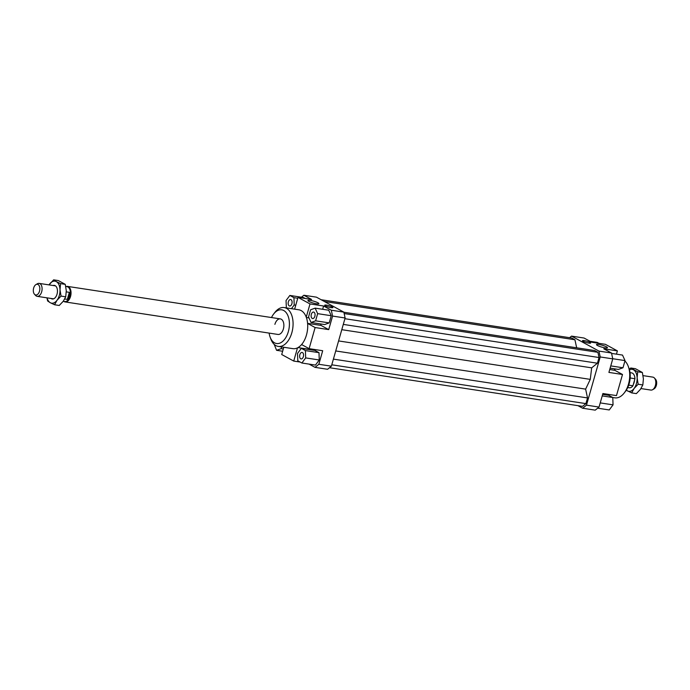 <?xml version="1.0" encoding="UTF-8"?>
<svg xmlns="http://www.w3.org/2000/svg" width="690" height="690" viewBox="0 0 690 690"><rect width="100%" height="100%" fill="white"/><g stroke="black" fill="none" stroke-linecap="round" stroke-linejoin="round"><path stroke-width="1.03" d="M35.983 284.565L37.424 283.745A6.555 3.873 98.7 0 1 39.132 283.383A6.555 3.873 98.7 0 1 39.917 283.65A6.555 3.873 98.7 0 1 41.676 291.792A6.555 3.873 98.7 0 1 37.157 296.338A6.555 3.873 98.7 0 1 36.38 296.07A6.555 3.873 98.7 0 1 35.63 295.484L34.5 294.276A5.417 3.2 -81.3 0 0 35.112 294.759A5.417 3.2 -81.3 0 0 39.502 291.214A5.417 3.2 -81.3 0 0 38.045 284.487A5.417 3.2 -81.3 0 0 35.983 284.565A5.417 3.2 -81.3 0 0 33.413 289.136A5.417 3.2 -81.3 0 0 34.5 294.276M63.23 301.314L64.713 301.547A7.538 4.451 -81.3 0 0 69.914 296.312A7.538 4.451 -81.3 0 0 66.99 286.643L65.757 286.454M66.3 291.87L69.345 292.336A7.538 4.451 98.7 0 1 68.871 296.157A7.538 4.451 98.7 0 1 67.335 299.391L64.722 298.994M63.86 301.409A7.866 4.64 -81.3 0 0 65.119 301.935A7.866 4.64 -81.3 0 0 70.544 296.476A7.866 4.64 -81.3 0 0 67.491 286.393A7.866 4.64 -81.3 0 0 66.128 286.514M640.984 388.565L650.868 390.074A6.555 3.873 -81.3 0 0 652.576 389.712A6.555 3.873 -81.3 0 0 655.388 385.529A6.555 3.873 -81.3 0 0 654.37 377.973A6.555 3.873 -81.3 0 0 653.62 377.387A6.555 3.873 -81.3 0 0 652.843 377.12L643.063 375.627M630.168 377.991L634.955 378.724A7.538 4.451 -81.3 0 0 631.557 372.876L630.022 372.643M654.37 377.973L655.5 379.19A5.417 3.2 98.7 0 1 656.587 384.321A5.417 3.2 98.7 0 1 654.017 388.893L652.576 389.712M69.345 292.336L67.335 299.391M634.955 378.724L632.946 385.779L628.719 385.132M627.753 387.538L629.28 387.771A7.538 4.451 -81.3 0 0 632.946 385.779M274.896 324.352A7.866 4.64 98.7 0 1 280.321 318.892A7.866 4.64 98.7 0 1 283.374 328.983A7.866 4.64 98.7 0 1 277.949 334.443L65.119 301.935M605.044 347.838A5.701 0.966 -164.1 0 1 599.274 346.294A5.701 0.966 -164.1 0 1 596.488 344.595A5.701 0.966 -164.1 0 1 598.894 344.483A5.701 0.966 -164.1 0 1 604.656 346.026A5.701 0.966 -164.1 0 1 607.45 347.726A5.701 0.966 -164.1 0 1 605.044 347.838M316.486 303.764A5.701 0.966 -164.1 0 1 310.716 302.22A5.701 0.966 -164.1 0 1 307.93 300.53A5.701 0.966 -164.1 0 1 310.336 300.409A5.701 0.966 -164.1 0 1 316.098 301.961A5.701 0.966 -164.1 0 1 318.892 303.652A5.701 0.966 -164.1 0 1 316.486 303.764M588.863 343.12A4.261 0.725 -164.1 0 1 584.559 341.964A4.261 0.725 -164.1 0 1 582.472 340.696A4.261 0.725 -164.1 0 1 584.266 340.61A4.261 0.725 -164.1 0 1 588.579 341.766A4.261 0.725 -164.1 0 1 590.666 343.034A4.261 0.725 -164.1 0 1 588.863 343.12M331.105 307.637A4.261 0.725 -164.1 0 1 326.801 306.481A4.261 0.725 -164.1 0 1 324.714 305.221A4.261 0.725 -164.1 0 1 326.517 305.135A4.261 0.725 -164.1 0 1 330.821 306.291A4.261 0.725 -164.1 0 1 332.908 307.55A4.261 0.725 -164.1 0 1 331.105 307.637M291.896 303.729A3.277 1.932 98.7 0 1 289.636 306.006A3.277 1.932 98.7 0 1 288.36 301.806A3.277 1.932 98.7 0 1 290.619 299.529A3.277 1.932 98.7 0 1 291.896 303.729M312.208 318.409A3.277 1.932 98.7 0 1 311.242 314.674A3.277 1.932 98.7 0 1 313.588 312.07A3.277 1.932 98.7 0 1 313.985 312.199A3.277 1.932 98.7 0 1 314.951 315.942A3.277 1.932 98.7 0 1 312.605 318.547A3.277 1.932 98.7 0 1 312.208 318.409M299.831 354.72A3.277 1.932 98.7 0 1 302.091 352.443A3.277 1.932 98.7 0 1 303.359 356.644A3.277 1.932 98.7 0 1 301.099 358.921A3.277 1.932 98.7 0 1 299.831 354.72M609.736 369.504L614.98 370.383A19.656 11.609 -81.3 0 0 614.807 368.874M624.907 361.025A19.656 11.609 98.7 0 1 628.297 366.45A19.656 11.609 98.7 0 1 628.478 384.192A19.656 11.609 98.7 0 1 624.252 392.929A19.656 11.609 98.7 0 1 614.911 397.837L602.215 395.913M624.252 392.929L625.494 391.316A17.034 10.065 -81.3 0 0 629.151 383.744A17.034 10.065 -81.3 0 0 628.995 368.365L628.297 366.45M284.194 307.559L298.83 309.793A19.656 11.609 98.7 0 1 306.239 317.15A19.656 11.609 98.7 0 1 307.602 323.438A19.656 11.609 98.7 0 1 306.464 335.012A19.656 11.609 98.7 0 1 301.59 344.552A19.656 11.609 98.7 0 1 297.494 347.855A19.656 11.609 98.7 0 1 292.896 348.657L278.26 346.423A19.656 11.609 -81.3 0 0 291.827 332.778A19.656 11.609 -81.3 0 0 284.194 307.559A19.656 11.609 -81.3 0 0 274.844 312.466L273.602 314.079A17.034 10.065 98.7 0 1 286.014 312.432A17.034 10.065 98.7 0 1 288.325 331.683A17.034 10.065 98.7 0 1 279.303 343.31A17.034 10.065 98.7 0 1 270.101 337.031A17.034 10.065 98.7 0 1 269.126 333.098M270.101 337.031L270.799 338.945A19.656 11.609 -81.3 0 0 278.26 346.423M271.498 317.547A17.034 10.065 98.7 0 1 273.602 314.079M605.001 394.74A19.656 11.609 -81.3 0 0 606.182 394.033M331.304 310.215L332.571 316.072L345.121 317.987L343.844 312.13L331.304 310.215L323.601 306.006L322.67 309.284M320.695 323.955L321.014 325.413L328.716 329.613L315.123 327.543L307.602 323.438M332.571 316.072L328.716 329.613M331.243 315.727L329.199 322.894L324.645 324.559L311.052 322.48L315.606 320.824L317.65 313.648L331.243 315.727L328.733 310.207L315.14 308.137L310.586 309.793L308.542 316.96L311.052 322.48M343.844 312.13L316.425 297.157L303.885 295.242L311.587 299.451L297.994 297.373L310.008 303.928L323.601 306.006M301.444 297.209L303.885 295.242M291.465 308.663L294.207 304.997L293.94 297.666L289.86 295.441L303.445 297.519L305.196 298.468M611.495 353.004L603.793 348.804L617.386 350.874L605.372 344.319L591.779 342.24L584.076 338.04L571.527 336.116L598.946 351.089L600.222 356.954L612.763 358.869L611.495 353.004L598.946 351.089M582.67 408.238L595.22 410.153L599.032 407.074L586.491 405.151L582.67 408.238L577.953 405.66M600.222 356.954L586.491 405.151M569.595 337.677L571.527 336.116M329.501 367.718L582.515 406.358L585.905 403.615L587.526 397.932L585.62 389.126L590.269 379.371L591.675 367.848L597.419 363.216L599.032 357.524L597.911 352.314L594.668 350.546L343.87 312.242M576.668 347.803L574.925 339.765L571.691 338.005L321.152 299.736M599.032 407.074L602.896 393.533L616.481 395.603L622.501 374.489L608.908 372.41L612.763 358.869M614.48 368.822L614.799 370.28M614.98 370.383L622.501 374.489M602.715 394.137L604.966 394.482L605.63 393.947M297.994 297.373L294.639 309.146M318.84 364.277L315.028 367.356L327.569 369.279L331.39 366.192L318.84 364.277L322.696 350.736L309.111 348.657L301.59 344.552M315.028 367.356L309.068 364.104M300.115 362.052L293.733 361.077L281.718 354.522L283.78 347.268M311.846 349.08L311.112 349.847M301.323 348.355L314.916 350.434L318.996 352.659L319.263 359.982L315.459 365.088L301.866 363.009L305.679 357.912L305.403 350.58L301.323 348.355L297.511 353.453L297.787 360.784L301.866 363.009M308.965 317.9L306.369 317.504M307.593 323.36L321.014 325.413M297.985 347.596L311.181 349.614M293.733 361.077L297.494 347.855M274.197 344.37L276.587 350.313L281.14 348.657L281.632 346.941M281.14 348.657L283.288 348.985M276.587 350.313L282.65 351.245M305.403 350.58L318.996 352.659M305.679 357.912L319.263 359.982M315.606 320.824L329.199 322.894M317.65 313.648L315.14 308.137M306.239 317.15L310.008 303.928M315.123 327.543L309.111 348.657M293.94 297.666L297.744 298.252M294.207 304.997L295.751 305.23M289.86 295.441L286.048 300.538L286.359 307.887M602.655 394.378L608.701 395.301L612.78 397.535L613.048 404.858L609.244 409.955L597.652 408.187M613.048 404.858L600.222 402.9M611.582 353.409L622.518 355.083L625.028 360.594L622.984 367.77L610.762 365.898M625.028 360.594L612.737 358.722M622.984 367.77L618.43 369.426L610.124 368.158M617.386 350.874L616.455 354.151M590.028 341.291L597.238 342.387L598.98 343.344M344.155 313.562L597.911 352.314M344.914 318.711L599.032 357.524M343.292 324.404L597.419 363.216M341.791 329.682L591.675 367.848M338.583 340.929L590.269 379.371M331.39 366.192L345.121 317.987M335.728 350.951L585.62 389.126M333.408 359.119L587.526 397.932M331.787 364.803L585.905 403.615M324.386 301.504L574.925 339.765M629.315 369.305L630.755 367.994L637.689 371.781L637.129 377.887L638.155 384.235L634.119 388.444A11.144 6.581 -81.3 0 0 636.43 383.606A11.144 6.581 -81.3 0 0 637.129 377.887A11.144 6.581 -81.3 0 0 633.429 369.762A11.144 6.581 -81.3 0 0 629.452 369.788M626.356 390.091A11.144 6.581 -81.3 0 0 627.417 390.885A11.144 6.581 -81.3 0 0 634.119 388.444L631.678 392.895L636.361 393.611L640.389 389.402L642.839 384.951L643.399 378.845L642.373 372.497L635.438 368.71L630.755 367.994M633.386 384.244A6.883 4.062 -81.3 0 0 634.127 382.346A6.883 4.062 -81.3 0 0 634.524 380.268M631.678 392.895L626.27 390.212M638.155 384.235L642.839 384.951M637.689 371.781L642.373 372.497M54.562 304.756L50.301 302.738A11.144 6.581 -81.3 0 0 57.003 300.297A11.144 6.581 -81.3 0 0 59.314 295.458A11.144 6.581 -81.3 0 0 60.013 289.74L61.039 296.088L57.003 300.297L54.562 304.756L59.245 305.472L63.273 301.254L65.723 296.804L66.283 290.697L65.265 284.349L58.322 280.563L53.639 279.847L56.313 281.615A11.144 6.581 -81.3 0 0 49.611 284.056A11.144 6.581 -81.3 0 0 49.033 284.892L53.639 279.847M53.07 285.513A6.883 4.062 98.7 0 1 56.666 287.325A6.883 4.062 98.7 0 1 57.02 294.207A6.883 4.062 98.7 0 1 55.062 297.813A6.883 4.062 98.7 0 1 51.095 298.468M47.058 297.856A11.144 6.581 -81.3 0 0 50.301 302.738L47.627 300.969L46.937 297.83M56.313 281.615L60.573 283.633L60.013 289.74A11.144 6.581 -81.3 0 0 56.313 281.615M65.265 284.349L60.573 283.633M65.723 296.804L61.039 296.088M55.519 285.884L39.132 283.383M280.321 318.892L67.491 286.393M53.544 298.839L37.157 296.338"/></g></svg>
